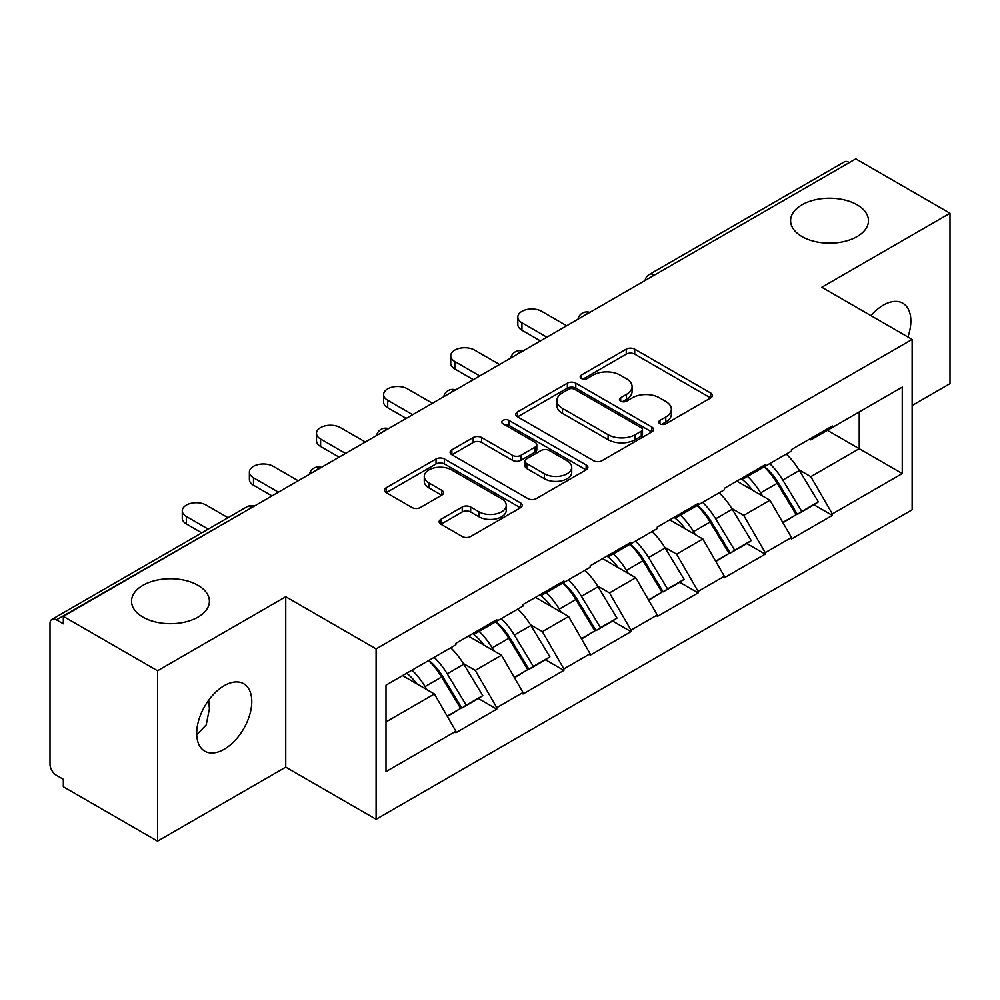 <?xml version="1.0" encoding="UTF-8"?>
<svg xmlns="http://www.w3.org/2000/svg" width="1000" height="1000" viewBox="0 0 1000 1000"><rect width="100%" height="100%" fill="white"/><g stroke="black" fill="none" stroke-linecap="round" stroke-linejoin="round"><path stroke-width="1.5" d="M197.987 585.312A38.938 22.475 0 0 0 155.562 580.45A38.938 22.475 0 0 0 131.525 601.213A38.938 22.475 0 0 0 142.925 617.112A38.938 22.475 0 0 0 185.362 621.987A38.938 22.475 0 0 0 209.4 601.213A38.938 22.475 0 0 0 197.987 585.312M857.075 204.8A38.938 22.475 0 0 0 814.638 199.925A38.938 22.475 0 0 0 790.6 220.7A38.938 22.475 0 0 0 802.013 236.588A38.938 22.475 0 0 0 844.438 241.462A38.938 22.475 0 0 0 868.475 220.7A38.938 22.475 0 0 0 857.075 204.8M659.95 423.812A4.175 2.413 0 0 0 665.85 423.812L710.725 397.912A5.975 3.45 0 0 0 712.475 395.475A5.975 3.45 0 0 0 710.725 393.038L634.712 349.15A5.975 3.45 0 0 0 626.263 349.15L581.4 375.062A4.175 2.413 0 0 0 580.175 376.763A4.175 2.413 0 0 0 581.4 378.475A4.175 2.413 0 0 0 587.312 378.475L593.112 375.125A19.112 11.037 0 0 1 620.15 375.125L626.475 378.775A19.112 11.037 0 0 1 632.075 386.575A19.112 11.037 0 0 1 626.475 394.375L620.675 397.738A4.175 2.413 0 0 0 619.45 399.438A4.175 2.413 0 0 0 620.675 401.15A4.175 2.413 0 0 0 626.587 401.15L632.388 397.788A19.112 11.037 0 0 1 659.412 397.788L665.75 401.45A19.112 11.037 0 0 1 671.35 409.25A19.112 11.037 0 0 1 665.75 417.05L659.95 420.4A4.175 2.413 0 0 0 658.725 422.113A4.175 2.413 0 0 0 659.95 423.812L659.95 420.4M208.725 700.15L209.4 708.888L206.2 724.9L196.725 734.762M224.237 685.662A38.938 22.475 -60 0 1 243.7 683.737A38.938 22.475 -60 0 1 249.675 714.938A38.938 22.475 -60 0 1 224.237 749.25A38.938 22.475 -60 0 1 204.762 751.175A38.938 22.475 -60 0 1 198.8 719.975A38.938 22.475 -60 0 1 224.237 685.662M870.975 315.65A38.938 22.475 -60 0 1 883.312 305.15A38.938 22.475 -60 0 1 902.788 303.212A38.938 22.475 -60 0 1 907.925 336.987M440.887 519.325A5.975 3.45 0 0 0 439.137 521.763A5.975 3.45 0 0 0 440.887 524.2L462.212 536.512A5.975 3.45 0 0 0 470.662 536.512L520.487 507.75A5.975 3.45 0 0 0 522.238 505.312A5.975 3.45 0 0 0 520.487 502.875L444.475 458.988A5.975 3.45 0 0 0 436.025 458.988L386.2 487.75A5.975 3.45 0 0 0 384.45 490.188A5.975 3.45 0 0 0 386.2 492.625L411.962 507.5A5.975 3.45 0 0 0 420.4 507.5L441.725 495.188A5.975 3.45 0 0 0 443.475 492.75A5.975 3.45 0 0 0 441.725 490.312L428.963 482.938A15.975 9.225 0 0 1 424.275 476.413A15.975 9.225 0 0 1 434.137 467.9A15.975 9.225 0 0 1 451.55 469.9L501.587 498.787A15.975 9.225 0 0 1 506.262 505.312A15.975 9.225 0 0 1 496.413 513.825A15.975 9.225 0 0 1 479 511.825L470.662 507.013A5.975 3.45 0 0 0 462.212 507.013L440.887 519.325L440.887 524.2M285.75 596.737L157.55 670.763L63.338 616.362L855.788 158.85L950 213.25L821.8 287.262L912.138 339.425L376.1 648.9L285.75 596.737L285.75 767.138L376.1 819.287L376.1 648.9M593.538 460.688A5.975 3.45 0 0 0 601.987 460.688L651.812 431.925A5.975 3.45 0 0 0 653.562 429.487A5.975 3.45 0 0 0 651.812 427.05L575.8 383.162A5.975 3.45 0 0 0 567.362 383.162L517.525 411.938A5.975 3.45 0 0 0 515.775 414.375A5.975 3.45 0 0 0 517.525 416.812L593.538 460.688M504.637 424.725A4.175 2.413 0 0 1 508.875 425.312L508.875 420.35L586.15 464.963A5.975 3.45 0 0 1 587.9 467.4A5.975 3.45 0 0 1 586.15 469.837L536.325 498.6A5.975 3.45 0 0 1 527.875 498.6L451.863 454.725L451.863 449.85A5.975 3.45 0 0 0 450.112 452.287A5.975 3.45 0 0 0 451.863 454.725M451.863 449.85L473.188 437.537A5.975 3.45 0 0 1 481.637 437.537L512.463 455.325A5.975 3.45 0 0 0 520.913 455.325L535.05 447.163A5.975 3.45 0 0 0 536.8 444.725A5.975 3.45 0 0 0 535.05 442.287L502.962 423.762A4.175 2.413 0 0 1 501.737 422.05A4.175 2.413 0 0 1 504.312 419.825A4.175 2.413 0 0 1 508.875 420.35M376.1 819.287L912.138 509.812L912.138 339.425M428.875 660.4A40.763 23.537 -120 0 1 442.837 676.725L461.838 708.088L478.4 698.525L496.775 709.137L496.775 707.65L475.262 670.387L463.35 663.512M496.775 709.137L455.9 732.738L455.9 731.237L386 771.6L386 685.163L455.9 644.8L455.9 643.312L496.775 619.712L496.775 621.213L523.013 606.062L523.013 604.562L563.888 580.975L563.888 582.463L590.125 567.312L590.125 565.825L631 542.225L631 543.713L657.237 528.562L657.237 527.075L698.112 503.475L698.112 504.963L724.35 489.812L724.35 488.325L765.225 464.725L765.225 466.225L791.462 451.062L791.462 449.575L832.337 425.988L832.337 427.475L902.25 387.113L902.25 473.55L832.337 513.913L810.825 476.65L798.913 469.775M764.45 466.675A40.763 23.537 -120 0 1 778.4 482.987L797.4 514.35L813.962 504.787L832.337 515.4L832.337 513.913M832.337 515.4L791.462 539L791.462 537.5L765.225 552.663L743.713 515.4L731.8 508.525M697.337 505.412A40.763 23.537 -120 0 1 711.287 521.737L730.288 553.1L746.85 543.538L765.225 554.15L765.225 552.663M765.225 554.15L724.35 577.737L724.35 576.25L698.112 591.4L676.6 554.15L664.688 547.263M630.225 544.163A40.763 23.537 -120 0 1 644.175 560.475L663.175 591.85L679.737 582.288L698.112 592.9L698.112 591.4M698.112 592.9L657.237 616.487L657.237 615L631 630.15L609.487 592.9L597.575 586.013M563.112 582.913A40.763 23.537 -120 0 1 577.062 599.225L596.062 630.6L612.625 621.038L631 631.638L631 630.15M631 631.638L590.125 655.238L590.125 653.75L563.888 668.9L542.375 631.638L530.462 624.763M495.988 621.663A40.763 23.537 -120 0 1 509.95 637.975L528.95 669.338L545.513 659.775L563.888 670.387L563.888 668.9M563.888 670.387L523.013 693.988L523.013 692.5L496.775 707.65M473.975 632.888L475.262 633.625L496.775 621.213M475.262 670.387L501.5 655.238L468.375 636.112M523.013 692.5L501.5 655.238M541.087 594.138L542.375 594.875L563.888 582.463M542.375 631.638L568.612 616.487L535.487 597.362M590.125 653.75L568.612 616.487M608.2 555.388L609.487 556.138L631 543.713M609.487 592.9L635.737 577.737L602.6 558.612M657.237 615L635.737 577.737M675.312 516.638L676.6 517.388L698.112 504.963M676.6 554.15L702.85 539L669.712 519.875M724.35 576.25L702.85 539M742.425 477.9L743.713 478.638L765.225 466.225M743.713 515.4L769.963 500.25L736.825 481.125M791.462 537.5L769.963 500.25M849.325 162.575L654.45 275.087M651.7 276.675A9.125 5.275 120 0 1 654.013 274.837A9.125 5.275 60 0 0 649.45 274.387L844.338 161.875A9.125 5.275 60 0 1 848.9 162.325M809.538 439.15L810.825 439.888L832.337 427.475M810.825 476.65L859.225 448.713L859.225 411.95L902.25 387.113M827.387 430.325L902.25 473.55M912.138 405.487L950 383.638L950 213.25M157.55 670.763L157.55 841.15L63.338 786.75L63.338 779.3L56.45 775.325A9.125 5.275 -120 0 1 50 764.15L50 623.562A9.125 5.275 -120 0 1 51.887 619.388A9.125 5.275 -120 0 1 56.45 619.837L63.338 623.812L63.338 616.362M157.55 841.15L285.75 767.138M386 721.925L434.387 693.988L402.562 675.6M455.9 731.237L434.387 693.988M777.45 483.713L779.587 484.95M710.337 522.463L712.475 523.688M643.225 561.213L645.362 562.438M576.112 599.963L578.25 601.188M509 638.7L511.138 639.938M441.887 677.45L444.025 678.675M661.612 424.412L665.75 422.025A19.112 11.037 0 0 0 671.35 414.225L671.35 409.25M632.075 386.575L632.075 391.55A19.112 11.037 0 0 1 626.475 399.35L622.337 401.737M710.65 397.962L634.712 354.125A5.975 3.45 0 0 0 626.263 354.125L583.075 379.062M651.737 431.975L575.8 388.137A5.975 3.45 0 0 0 567.362 388.137L517.612 416.85M641.263 431.188A4.175 2.413 0 0 0 642.487 429.487A4.175 2.413 0 0 0 641.263 427.775L574.538 389.263A4.175 2.413 0 0 0 568.625 389.263L562.5 392.8A19.112 11.037 0 0 0 556.9 400.6A19.112 11.037 0 0 0 562.5 408.4L608.112 434.725A19.112 11.037 0 0 0 635.138 434.725L641.263 431.188L641.263 436.163A4.175 2.413 0 0 0 642.487 434.45L642.487 429.487M556.9 400.6L556.9 405.562A19.112 11.037 0 0 0 562.5 413.363L562.5 408.4M641.263 436.163L635.138 439.7A19.112 11.037 0 0 1 608.112 439.7L562.5 413.363M451.95 454.762L473.188 442.5L473.188 437.537M536.8 444.725L536.8 449.688A5.975 3.45 0 0 1 535.05 452.125L520.913 460.3A5.975 3.45 0 0 1 512.463 460.3L481.637 442.5A5.975 3.45 0 0 0 473.188 442.5M508.875 425.312L586.075 469.888M544.45 473.8A15.975 9.225 0 0 0 561.862 475.8A15.975 9.225 0 0 0 571.725 467.275A15.975 9.225 0 0 0 567.038 460.75L549.412 450.575A5.975 3.45 0 0 0 540.962 450.575L526.825 458.738A5.975 3.45 0 0 0 525.075 461.175A5.975 3.45 0 0 0 526.825 463.625L544.45 473.8L544.45 478.762A15.975 9.225 0 0 0 561.862 480.763A15.975 9.225 0 0 0 571.725 472.238L571.725 467.275M525.075 461.175L525.075 466.15A5.975 3.45 0 0 0 526.825 468.587L526.825 463.625M544.45 478.762L526.825 468.587M506.262 505.312L506.262 510.275A15.975 9.225 0 0 1 496.413 518.8A15.975 9.225 0 0 1 479 516.8L470.662 511.987A5.975 3.45 0 0 0 462.212 511.987L440.962 524.25M424.275 476.413L424.275 481.388A15.975 9.225 0 0 0 428.963 487.912L428.963 482.938M441.65 495.238L428.963 487.912M520.413 507.788L444.475 463.95A5.975 3.45 0 0 0 436.025 463.95L386.275 492.675M521.938 322.775L521.938 330.238A13.987 8.075 180 0 1 517.837 324.525L517.837 317.062A13.987 8.075 0 0 0 521.938 322.775L546.888 337.188M566.688 325.763L541.725 311.35A13.987 8.075 0 0 0 526.475 309.6A13.987 8.075 0 0 0 517.837 317.062M786.287 454.062A49.887 28.8 60 0 1 799.362 470.5L782.8 480.062A49.887 28.8 -120 0 0 769.725 463.625M782.8 480.062L801.787 511.438L818.35 501.875L799.362 470.5M797.4 514.35L801.787 511.438M813.962 504.787L818.35 501.875M741.2 478.6A40.763 23.537 60 0 1 752.438 490.138M747.562 476.413A49.887 28.8 60 0 1 760.638 492.863L762.513 495.95M782.925 522.712L796.2 514.663L777.2 483.3A49.887 28.8 -120 0 0 764.125 466.85M796.2 514.663L782.763 522.425M521.938 330.238L540.438 340.913M454.825 361.525L454.825 368.975A13.987 8.075 180 0 1 450.725 363.263L450.725 355.812A13.987 8.075 0 0 0 454.825 361.525L479.775 375.938M499.575 364.513L474.613 350.1A13.987 8.075 0 0 0 459.363 348.35A13.987 8.075 0 0 0 450.725 355.812M719.175 492.812A49.887 28.8 60 0 1 732.25 509.25L715.688 518.812A49.887 28.8 -120 0 0 702.613 502.375M715.688 518.812L734.675 550.175L751.237 540.612L732.25 509.25M730.288 553.1L734.675 550.175M746.85 543.538L751.237 540.612M674.087 517.35A40.763 23.537 60 0 1 685.325 528.888M680.45 515.163A49.887 28.8 60 0 1 693.525 531.6L695.4 534.7M715.812 561.462L729.087 553.413L710.088 522.038A49.887 28.8 -120 0 0 697.013 505.6M729.087 553.413L715.65 561.175M454.825 368.975L473.325 379.663M387.713 400.275L387.713 407.725A13.987 8.075 180 0 1 383.612 402.013L383.612 394.562A13.987 8.075 0 0 0 387.713 400.275L412.663 414.675M432.45 403.25L407.5 388.85A13.987 8.075 0 0 0 392.25 387.1A13.987 8.075 0 0 0 383.612 394.562M652.062 531.55A49.887 28.8 60 0 1 665.138 548L648.575 557.562A49.887 28.8 -120 0 0 635.5 541.125M648.575 557.562L667.562 588.925L684.125 579.362L665.138 548M663.175 591.85L667.562 588.925M679.737 582.288L684.125 579.362M606.975 556.1A40.763 23.537 60 0 1 618.212 567.625M613.337 553.913A49.887 28.8 60 0 1 626.413 570.35L628.288 573.45M648.7 600.2L661.975 592.163L642.975 560.788A49.887 28.8 -120 0 0 629.9 544.35M661.975 592.163L648.538 599.913M387.713 407.725L406.213 418.413M320.6 439.025L320.6 446.475A13.987 8.075 180 0 1 316.5 440.763L316.5 433.312A13.987 8.075 0 0 0 320.6 439.025L345.55 453.425M365.337 442L340.387 427.6A13.987 8.075 0 0 0 325.138 425.85A13.987 8.075 0 0 0 316.5 433.312M584.95 570.3A49.887 28.8 60 0 1 598.025 586.75L581.45 596.312A49.887 28.8 -120 0 0 568.387 579.862M581.45 596.312L600.45 627.675L617.013 618.112L598.025 586.75M596.062 630.6L600.45 627.675M612.625 621.038L617.013 618.112M539.862 594.85A40.763 23.537 60 0 1 551.1 606.375M546.225 592.663A49.887 28.8 60 0 1 559.3 609.1L561.175 612.188M581.587 638.95L594.862 630.9L575.862 599.538A49.887 28.8 -120 0 0 562.788 583.1M594.862 630.9L581.425 638.663M320.6 446.475L339.1 457.15M253.487 477.775L253.487 485.225A13.987 8.075 180 0 1 249.387 479.513L249.387 472.062A13.987 8.075 0 0 0 253.487 477.775L278.438 492.175M298.225 480.75L273.275 466.35A13.987 8.075 0 0 0 258.025 464.588A13.987 8.075 0 0 0 249.387 472.062M517.837 609.05A49.887 28.8 60 0 1 530.913 625.487L514.338 635.05A49.887 28.8 -120 0 0 501.275 618.612M514.338 635.05L533.337 666.425L549.9 656.862L530.913 625.487M528.95 669.338L533.337 666.425M545.513 659.775L549.9 656.862M472.75 633.587A40.763 23.537 60 0 1 483.988 645.125M479.113 631.4A49.887 28.8 60 0 1 492.188 647.85L494.062 650.938M514.475 677.7L527.75 669.65L508.75 638.288A49.887 28.8 -120 0 0 495.675 621.838M527.75 669.65L514.312 677.412M253.487 485.225L271.988 495.9M186.375 516.512L186.375 523.962A13.987 8.075 180 0 1 182.275 518.25L182.275 510.8A13.987 8.075 0 0 0 186.375 516.512L208.225 529.125M228.012 517.7L206.163 505.087A13.987 8.075 0 0 0 190.912 503.338A13.987 8.075 0 0 0 182.275 510.8M450.725 647.8A49.887 28.8 60 0 1 463.787 664.237L447.225 673.8A49.887 28.8 -120 0 0 434.15 657.362M447.225 673.8L466.225 705.175L482.788 695.612L463.787 664.237M461.838 708.088L466.225 705.175M478.4 698.525L482.788 695.612M406.725 673.2A40.763 23.537 60 0 1 416.875 683.875M412 670.15A49.887 28.8 60 0 1 425.075 686.587L426.95 689.688M447.362 716.45L460.637 708.4L441.637 677.025A49.887 28.8 -120 0 0 428.562 660.588M460.637 708.4L447.2 716.162M186.375 523.962L201.775 532.863M251.762 507.575L56.45 619.837M253.65 506.488A9.125 5.275 -60 0 0 251.337 507.325A9.125 5.275 -120 0 0 246.775 506.875L51.887 619.388M584.587 315.425A9.125 5.275 120 0 1 586.9 313.587A9.125 5.275 -60 0 1 589.225 312.75M517.475 354.175A9.125 5.275 120 0 1 519.788 352.337A9.125 5.275 -60 0 1 522.1 351.5M450.363 392.912A9.125 5.275 120 0 1 452.675 391.087A9.125 5.275 -60 0 1 454.988 390.238M383.25 431.662A9.125 5.275 120 0 1 385.562 429.837A9.125 5.275 -60 0 1 387.875 428.988M316.137 470.412A9.125 5.275 120 0 1 318.45 468.575A9.125 5.275 -60 0 1 320.763 467.738M665.75 422.025L665.75 417.05M620.675 401.15L620.675 397.738M626.475 399.35L626.475 394.375M581.4 378.475L581.4 375.062M626.263 354.125L626.263 349.15M634.712 354.125L634.712 349.15M710.725 397.912L710.725 393.038M517.525 416.812L517.525 411.938M567.362 388.137L567.362 383.162M575.8 388.137L575.8 383.162M651.812 431.925L651.812 427.05M608.112 439.7L608.112 434.725M635.138 439.7L635.138 434.725M481.637 442.5L481.637 437.537M512.463 460.3L512.463 455.325M520.913 460.3L520.913 455.325M535.05 452.125L535.05 447.163M586.15 469.837L586.15 464.963M462.212 511.987L462.212 507.013M470.662 511.987L470.662 507.013M479 516.8L479 511.825M441.725 495.188L441.725 490.312M386.2 492.625L386.2 487.75M436.025 463.95L436.025 458.988M444.475 463.95L444.475 458.988M520.487 507.75L520.487 502.875M777.2 483.3L760.638 492.863M710.088 522.038L693.525 531.6M642.975 560.788L626.413 570.35M575.862 599.538L559.3 609.1M508.75 638.288L492.188 647.85M441.637 677.025L425.075 686.587M649.45 274.387A9.125 9.125 0 0 0 645.062 280.5M589.825 312.4A9.125 9.125 0 0 0 577.95 319.25M522.712 351.15A9.125 9.125 0 0 0 510.838 358M455.6 389.888A9.125 9.125 0 0 0 443.725 396.75M388.488 428.638A9.125 9.125 0 0 0 376.613 435.5M321.375 467.388A9.125 9.125 0 0 0 309.5 474.237M254.262 506.138A9.125 9.125 0 0 0 246.775 506.875"/></g></svg>
